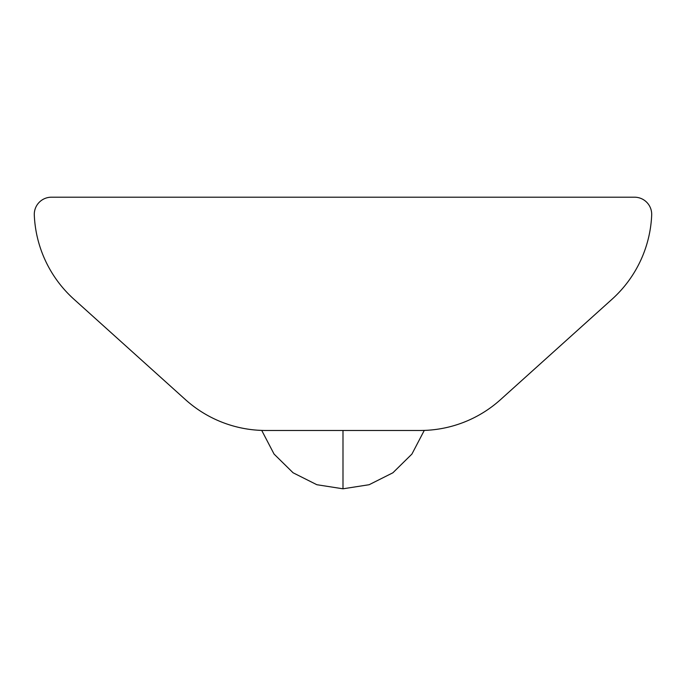 <?xml version="1.0" encoding="UTF-8"?>
<svg xmlns="http://www.w3.org/2000/svg" width="686" height="686" viewBox="0 0 686 686"><rect width="100%" height="100%" fill="white"/><g stroke="black" fill="none" stroke-linecap="round" stroke-linejoin="round"><path stroke-width="1.03" d="M420.184 430.482L265.808 430.482A120.067 120.067 0 0 1 185.46 399.638L73.916 299.207A120.067 120.067 0 0 1 34.3 215.078A17.15 17.15 0 0 1 51.441 197.199L634.55 197.199A17.15 17.15 0 0 1 651.683 215.078A120.067 120.067 0 0 1 612.066 299.207L500.523 399.638A120.067 120.067 0 0 1 420.184 430.482L425.329 430.388M426.761 430.302L428.759 430.173M342.991 430.482L342.991 488.801L316.855 484.719L293.085 472.783L274.074 454.081L261.718 430.414L257.224 430.173L260.654 430.388M424.274 430.414L411.909 454.081L392.898 472.783L369.128 484.719L342.991 488.801"/></g></svg>
